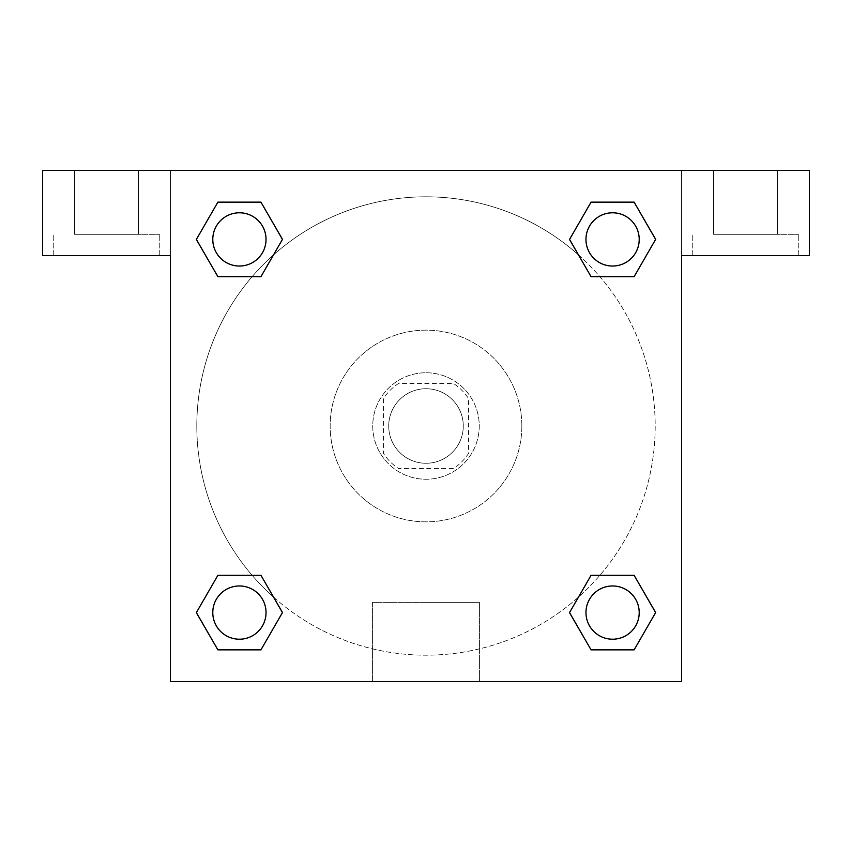 <?xml version="1.0" encoding="UTF-8"?>
<svg xmlns="http://www.w3.org/2000/svg" width="852" height="852" viewBox="0 0 852 852"><rect width="100%" height="100%" fill="white"/><g stroke="black" fill="none" stroke-linecap="round" stroke-linejoin="round"><path stroke-width="0.64" stroke-dasharray="4.26 3.19" d="M463.275 426A37.275 37.275 0 0 0 407.362 393.72A37.275 37.275 0 0 0 407.362 458.28A37.275 37.275 0 0 0 463.275 426A37.275 37.275 0 0 0 407.362 393.72A37.275 37.275 0 0 0 407.362 458.28A37.275 37.275 0 0 0 463.275 426M453.317 468.6L398.683 468.6A50.609 50.609 0 0 1 383.4 453.317L383.4 398.683A50.609 50.609 0 0 1 398.683 383.4L453.317 383.4A50.609 50.609 0 0 1 468.6 398.683L468.6 453.317A50.609 50.609 0 0 1 453.317 468.6L398.683 468.6A50.609 50.609 0 0 1 383.4 453.317L383.4 398.683A50.609 50.609 0 0 1 398.683 383.4L453.317 383.4A50.609 50.609 0 0 1 468.6 398.683L468.6 453.317A50.609 50.609 0 0 1 453.317 468.6M426 372.75A53.25 53.25 0 0 1 472.114 452.625A53.25 53.25 0 0 1 379.885 452.625A53.25 53.25 0 0 1 426 372.75A53.25 53.25 0 0 0 372.75 426A53.25 53.25 0 0 0 426 479.25A53.25 53.25 0 0 0 479.25 426A53.25 53.25 0 0 0 426 372.75M521.85 426A95.85 95.85 0 0 0 378.075 342.994A95.85 95.85 0 0 0 378.075 509.006A95.85 95.85 0 0 0 521.85 426A95.85 95.85 0 0 0 378.075 342.994A95.85 95.85 0 0 0 378.075 509.006A95.85 95.85 0 0 0 521.85 426M170.4 170.4L681.6 170.4L681.6 681.6L170.4 681.6L170.4 170.4L42.6 170.4L681.6 170.4L681.6 681.6L170.4 681.6L170.4 170.4L42.6 170.4L42.6 255.6L170.4 255.6L170.4 170.4L170.4 255.6L42.6 255.6L42.6 170.4L42.6 255.6L170.4 255.6L170.4 170.4L809.4 170.4L681.6 170.4L681.6 255.6L681.6 170.4L681.6 255.6L809.4 255.6L681.6 255.6L681.6 681.6L170.4 681.6L170.4 170.4M591.118 202.169L569.551 239.412L591.064 276.687L569.551 239.412L591.064 276.687L569.551 239.412L591.064 202.137L634.112 202.137L655.625 239.412L634.112 276.687L599.872 276.687M252.128 276.687L217.888 276.687L252.128 276.687L217.888 276.687L196.375 239.412L217.888 202.137L260.936 202.137L282.449 239.412L260.882 276.655M260.882 649.831L282.449 612.588L260.936 575.313L282.449 612.588L260.936 575.313L282.449 612.588L260.936 649.863L217.888 649.863L196.375 612.588L217.888 575.313L252.128 575.313M599.872 575.313L634.112 575.313L599.872 575.313L634.112 575.313L655.625 612.588L634.112 649.863L591.064 649.863L569.551 612.588L591.118 575.345M170.4 444.637L170.4 407.362L170.421 444.637M106.5 255.6L53.25 255.6L106.5 255.6M106.5 234.3L159.75 234.3L106.5 234.3M74.55 234.3L138.45 234.3L74.55 234.3L138.45 234.3L74.55 234.3L74.55 170.4L138.45 170.4L138.45 234.3L138.45 170.4L74.55 170.4L138.45 170.4L74.55 170.4L74.55 234.3M426 681.6L372.58 681.6L426 681.6M426 602.364L479.42 602.364L426 602.364M681.6 407.362L681.6 444.637L681.579 407.362M745.5 255.6L692.25 255.6L745.5 255.6M745.5 234.3L798.75 234.3L745.5 234.3M713.55 234.3L777.45 234.3L713.55 234.3L777.45 234.3L713.55 234.3L713.55 170.4L777.45 170.4L777.45 234.3L777.45 170.4L713.55 170.4L777.45 170.4L713.55 170.4L713.55 234.3M809.4 255.6L809.4 170.4L681.6 170.4L681.6 255.6L809.4 255.6L809.4 170.4L809.4 255.6M426 170.4L407.362 170.4L426 170.421M585.963 612.588A26.625 26.625 0 0 0 625.9 635.645A26.625 26.625 0 0 0 625.9 589.531A26.625 26.625 0 0 0 585.963 612.588A26.625 26.625 0 0 1 625.9 589.531A26.625 26.625 0 0 1 625.9 635.645A26.625 26.625 0 0 1 585.963 612.588M212.787 239.412A26.625 26.625 0 0 0 239.412 266.037A26.625 26.625 0 0 0 266.037 239.412A26.625 26.625 0 0 0 239.412 212.787A26.625 26.625 0 0 0 212.787 239.412M585.963 239.412A26.625 26.625 0 0 0 612.588 266.037A26.625 26.625 0 0 0 639.213 239.412A26.625 26.625 0 0 0 612.588 212.787A26.625 26.625 0 0 0 585.963 239.412M212.787 612.588A26.625 26.625 0 0 0 239.412 639.213A26.625 26.625 0 0 0 266.037 612.588A26.625 26.625 0 0 0 239.412 585.963A26.625 26.625 0 0 0 212.787 612.588M196.812 426A229.188 229.188 0 0 0 426 655.188A229.188 229.188 0 0 0 655.188 426A229.188 229.188 0 0 0 426 196.812A229.188 229.188 0 0 0 196.812 426M273.588 597.167A229.188 229.188 0 0 0 655.188 426A229.188 229.188 0 0 0 578.487 254.908M578.412 254.833A229.188 229.188 0 0 0 254.865 273.545A229.188 229.188 0 0 0 273.513 597.092M266.037 239.412A26.625 26.625 0 0 0 226.1 216.355A26.625 26.625 0 0 0 226.1 262.469A26.625 26.625 0 0 0 266.037 239.412A26.625 26.625 0 0 0 226.1 216.355A26.625 26.625 0 0 0 226.1 262.469A26.625 26.625 0 0 0 266.037 239.412A26.625 26.625 0 0 0 226.1 216.355A26.625 26.625 0 0 0 226.1 262.469A26.625 26.625 0 0 0 266.037 239.412A26.625 26.625 0 0 0 226.1 216.355A26.625 26.625 0 0 0 226.1 262.469A26.625 26.625 0 0 0 266.037 239.412M639.213 239.412A26.625 26.625 0 0 0 599.275 216.355A26.625 26.625 0 0 0 599.275 262.469A26.625 26.625 0 0 0 639.213 239.412A26.625 26.625 0 0 0 599.275 216.355A26.625 26.625 0 0 0 599.275 262.469A26.625 26.625 0 0 0 639.213 239.412A26.625 26.625 0 0 0 599.275 216.355A26.625 26.625 0 0 0 599.275 262.469A26.625 26.625 0 0 0 639.213 239.412A26.625 26.625 0 0 0 599.275 216.355A26.625 26.625 0 0 0 599.275 262.469A26.625 26.625 0 0 0 639.213 239.412M266.037 612.588A26.625 26.625 0 0 0 226.1 589.531A26.625 26.625 0 0 0 226.1 635.645A26.625 26.625 0 0 0 266.037 612.588A26.625 26.625 0 0 0 226.1 589.531A26.625 26.625 0 0 0 226.1 635.645A26.625 26.625 0 0 0 266.037 612.588A26.625 26.625 0 0 0 226.1 589.531A26.625 26.625 0 0 0 226.1 635.645A26.625 26.625 0 0 0 266.037 612.588A26.625 26.625 0 0 0 226.1 589.531A26.625 26.625 0 0 0 226.1 635.645A26.625 26.625 0 0 0 266.037 612.588M444.637 170.4L407.362 170.4L444.637 170.421M217.888 276.687L196.375 239.412L217.888 276.687L196.375 239.412L217.942 202.169M282.449 612.588L260.936 649.863L282.449 612.588L260.936 649.863L217.888 649.863L196.375 612.588L217.942 575.345M634.112 575.313L655.625 612.588L634.112 575.313L655.625 612.588L634.058 649.831M569.551 239.412L591.064 202.137L569.551 239.412L591.064 202.137L634.112 202.137L655.625 239.412L634.058 276.655M372.58 681.6L479.42 681.6L372.58 681.6L372.58 602.364L479.42 602.364L372.58 602.364L372.58 681.6M639.213 612.588A26.625 26.625 0 0 0 599.275 589.531A26.625 26.625 0 0 0 599.275 635.645A26.625 26.625 0 0 0 639.213 612.588A26.625 26.625 0 0 0 599.275 589.531A26.625 26.625 0 0 0 599.275 635.645A26.625 26.625 0 0 0 639.213 612.588A26.625 26.625 0 0 0 599.275 589.531A26.625 26.625 0 0 0 599.275 635.645A26.625 26.625 0 0 0 639.213 612.588M655.625 612.588L634.112 649.863L655.625 612.588L634.112 649.863L591.064 649.863L569.551 612.588L591.064 575.313L569.551 612.588L591.064 649.863L569.551 612.588M260.936 649.863L217.888 649.863L196.375 612.588L217.888 575.313M591.064 202.137L634.112 202.137L655.625 239.412L634.112 276.687M196.375 239.412L217.888 202.137L196.375 239.412L217.888 202.137L260.936 202.137L282.449 239.412L260.936 276.687L282.449 239.412L260.936 202.137L282.449 239.412M634.112 649.863L591.064 649.863M217.888 649.863L196.375 612.588M634.112 202.137L655.625 239.412M217.888 202.137L260.936 202.137M159.75 255.6L159.75 234.3L159.75 255.6M53.25 255.6L53.25 234.3L53.25 255.6M479.42 681.6L479.42 602.364L479.42 681.6M798.75 255.6L798.75 234.3L798.75 255.6M692.25 255.6L692.25 234.3L692.25 255.6"/><path stroke-width="1.28" d="M599.872 276.687L634.112 276.687L591.064 276.687L569.551 239.412L591.064 202.137L634.112 202.137L655.625 239.412L634.112 276.687L591.064 276.687L599.872 276.687L591.064 276.687L569.498 239.444M217.888 276.687L260.936 276.687L217.888 276.687L196.375 239.412L217.888 202.137L260.936 202.137L282.449 239.412L260.936 276.687L217.888 276.687L196.322 239.444M252.128 575.313L217.888 575.313L260.936 575.313L282.449 612.588L260.936 649.863L217.888 649.863L196.375 612.588L217.888 575.313L260.936 575.313L252.128 575.313L260.936 575.313L282.502 612.556M634.112 575.313L591.064 575.313L634.112 575.313L655.625 612.588L634.112 649.863L591.064 649.863L569.551 612.588L591.064 575.313L634.112 575.313L655.678 612.556M809.4 170.4L42.6 170.4L42.6 255.6L170.4 255.6L170.4 681.6L681.6 681.6L681.6 255.6L809.4 255.6L809.4 170.4M260.936 202.137L217.888 202.137L260.936 202.137L282.502 239.38M217.888 649.863L260.936 649.863L217.888 649.863L196.322 612.62M591.064 649.863L634.112 649.863L591.064 649.863L569.498 612.62M634.112 202.137L591.064 202.137L634.112 202.137L655.678 239.38M639.213 612.588A26.625 26.625 0 0 0 599.275 589.531A26.625 26.625 0 0 0 599.275 635.645A26.625 26.625 0 0 0 639.213 612.588M266.037 612.588A26.625 26.625 0 0 0 226.1 589.531A26.625 26.625 0 0 0 226.1 635.645A26.625 26.625 0 0 0 266.037 612.588M639.213 239.412A26.625 26.625 0 0 0 599.275 216.355A26.625 26.625 0 0 0 599.275 262.469A26.625 26.625 0 0 0 639.213 239.412M266.037 239.412A26.625 26.625 0 0 0 226.1 216.355A26.625 26.625 0 0 0 226.1 262.469A26.625 26.625 0 0 0 266.037 239.412M591.064 575.313L599.872 575.313M260.936 276.687L252.128 276.687"/></g></svg>
